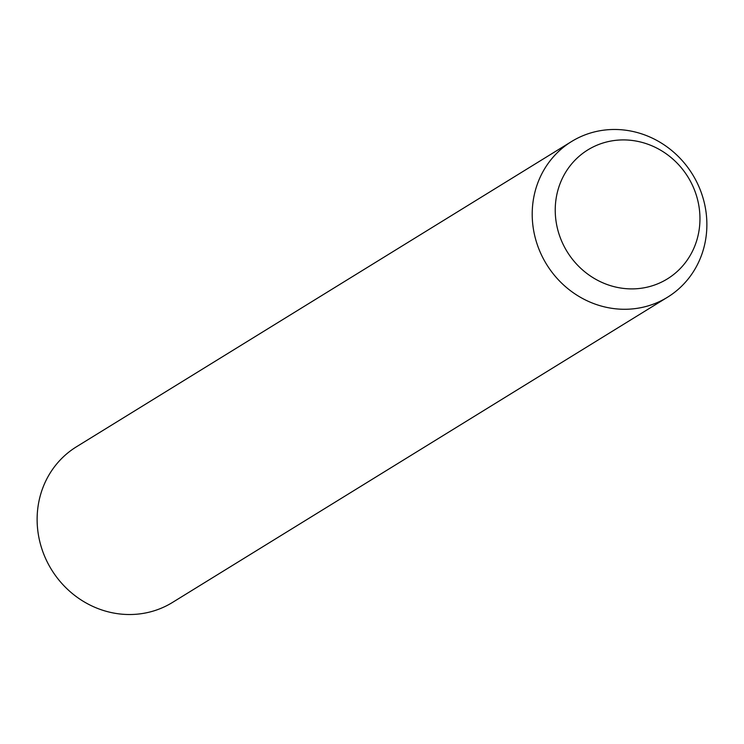 <?xml version="1.0" encoding="UTF-8"?>
<svg xmlns="http://www.w3.org/2000/svg" width="744" height="744" viewBox="0 0 744 744"><rect width="100%" height="100%" fill="white"/><g stroke="black" fill="none" stroke-linecap="round" stroke-linejoin="round"><path stroke-width="1.12" d="M673.32 151.86A91.447 85.718 -121.7 0 1 667.535 297.219A91.447 85.718 -121.7 0 1 565.766 286.896A91.447 85.718 -121.7 0 1 571.55 141.537A91.447 85.718 -121.7 0 1 673.32 151.86M672.158 158.463A75.776 71.024 -121.7 0 1 684.61 263.599A75.776 71.024 -121.7 0 1 583.036 270.351A75.776 71.024 -121.7 0 1 570.583 165.215A75.776 71.024 -121.7 0 1 672.158 158.463M667.535 297.219L172.45 602.463A91.447 85.718 -121.7 0 1 70.68 592.14A91.447 85.718 -121.7 0 1 76.465 446.781L571.55 141.537"/></g></svg>
